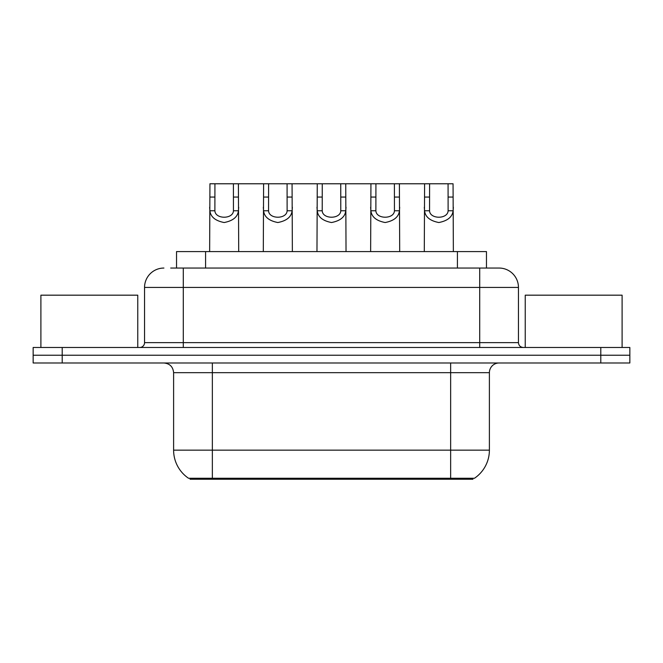 <?xml version="1.0" encoding="UTF-8"?>
<svg xmlns="http://www.w3.org/2000/svg" width="663" height="663" viewBox="0 0 663 663"><rect width="100%" height="100%" fill="white"/><g stroke="black" fill="none" stroke-linecap="round" stroke-linejoin="round"><path stroke-width="0.99" d="M176.532 268.051L176.532 251.584L486.468 251.584L486.468 268.051M472.926 478.255L472.926 479.225L190.074 479.225L190.074 478.255M212.351 478.255L188.532 478.255A33.904 33.904 0 0 1 173.607 450.16L212.351 450.16L212.351 478.255L474.468 478.255A33.904 33.904 0 0 0 489.393 450.16L489.393 372.672A9.688 9.688 0 0 1 499.082 362.984M173.607 450.16L173.607 372.672C173.035 366.788 169.803 363.556 163.918 362.984M62.206 347.487L629.85 347.487L629.85 355.235L33.15 355.235L33.15 362.984L62.206 362.984L62.206 355.235L33.15 355.235L33.15 347.487L62.206 347.487L62.206 355.235L629.85 355.235L629.85 362.984L62.206 362.984M171.145 268.051L498.783 268.051M170.706 268.051L183.295 268.051L183.295 287.427L144.551 287.427L144.551 342.638A4.84 4.84 0 0 1 139.702 347.487M163.918 268.051A19.376 19.376 0 0 0 144.551 287.427M499.082 268.051A19.376 19.376 0 0 1 518.449 287.427L518.449 342.638C518.739 345.58 520.356 347.197 523.298 347.487M214.928 183.775L214.887 210.759C215.226 219.362 233.119 219.362 233.451 210.759L233.409 183.775L209.939 183.775L209.641 251.584M233.409 183.775L238.407 183.775L238.705 251.584M238.705 207.27L238.431 210.759C237.735 216.917 232.978 220.837 224.169 222.528C215.367 220.837 210.61 216.917 209.906 210.759L209.641 207.27M238.407 183.775L263.601 183.775L263.302 251.584M268.598 183.775L268.556 210.759C268.888 219.362 286.781 219.362 287.12 210.759L287.079 183.775L263.601 183.775M287.079 183.775L292.068 183.775L292.366 251.584M292.366 207.27L292.101 210.759C291.397 216.917 286.648 220.837 277.838 222.528C269.029 220.837 264.272 216.917 263.576 210.759L263.302 207.27M322.259 183.775L322.218 210.759C322.558 219.362 340.442 219.362 340.782 210.759L340.741 183.775L317.262 183.775L316.972 251.584M340.741 183.775L345.738 183.775L346.028 251.584M346.028 207.27L345.763 210.759C345.067 216.917 340.31 220.837 331.5 222.528C322.69 220.837 317.933 216.917 317.237 210.759L316.972 207.27M375.921 183.775L375.88 210.759C376.219 219.362 394.112 219.362 394.444 210.759L394.402 183.775L370.932 183.775L370.634 251.584M394.402 183.775L399.399 183.775L399.698 251.584M399.698 207.27L399.424 210.759C398.728 216.917 393.971 220.837 385.162 222.528C376.352 220.837 371.603 216.917 370.899 210.759L370.634 207.27M429.591 183.775L429.549 210.759C429.881 219.362 447.774 219.362 448.113 210.759L448.072 183.775L424.593 183.775L424.295 251.584M448.072 183.775L453.061 183.775L453.359 251.584M453.359 207.27L453.094 210.759C452.39 216.917 447.633 220.837 438.831 222.528C430.022 220.837 425.265 216.917 424.569 210.759L424.295 207.27M292.068 183.775L317.262 183.775M345.738 183.775L370.932 183.775M399.399 183.775L424.593 183.775M137.763 347.487L137.763 295.176L40.899 295.176L40.899 347.487M622.101 347.487L622.101 295.176L525.237 295.176L525.237 347.487M446.771 479.225L446.771 478.255M216.229 479.225L216.229 478.255M205.588 268.051L205.588 251.584M457.412 268.051L457.412 251.584M450.649 362.984L450.649 372.672L173.607 372.672M489.393 372.672L450.649 372.672L450.649 450.16L489.393 450.16M450.649 478.255L450.649 450.16L212.351 450.16L212.351 362.984M600.794 362.984L600.794 347.487M183.295 347.487L183.295 342.638L518.449 342.638M144.551 342.638L183.295 342.638L183.295 287.427L479.705 287.427L479.705 347.487M518.449 287.427L479.705 287.427L479.705 268.051M238.431 210.759L233.451 210.759M214.887 210.759L209.906 210.759M214.928 197.06L209.939 197.06M238.407 197.06L233.409 197.06M292.101 210.759L287.12 210.759M268.556 210.759L263.576 210.759M268.598 197.06L263.601 197.06M292.068 197.06L287.079 197.06M345.763 210.759L340.782 210.759M322.218 210.759L317.237 210.759M322.259 197.06L317.262 197.06M345.738 197.06L340.741 197.06M399.424 210.759L394.444 210.759M375.88 210.759L370.899 210.759M375.921 197.06L370.932 197.06M399.399 197.06L394.402 197.06M453.094 210.759L448.113 210.759M429.549 210.759L424.569 210.759M429.591 197.06L424.593 197.06M453.061 197.06L448.072 197.06"/></g></svg>

